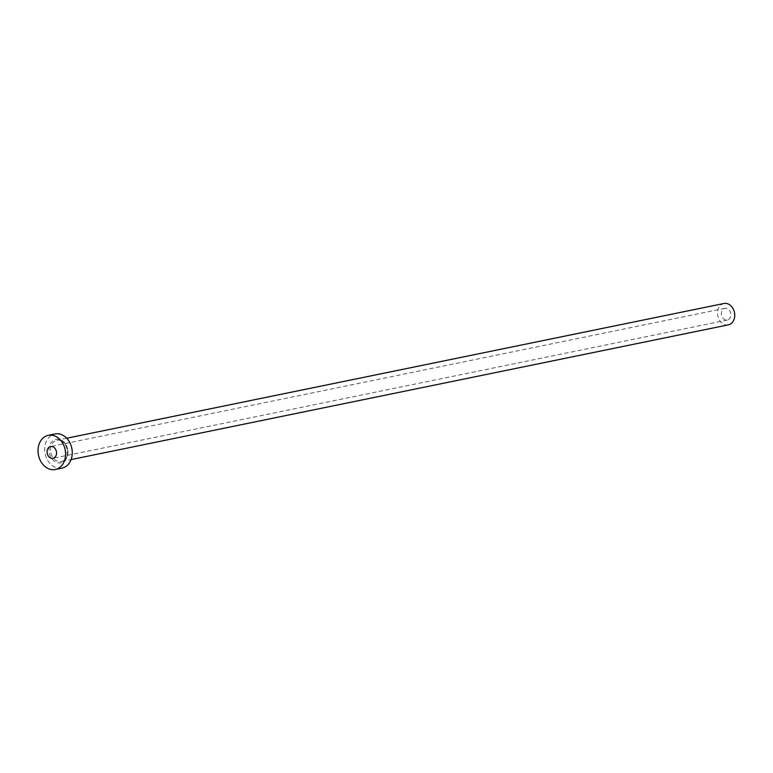 <?xml version="1.0" encoding="UTF-8"?>
<svg xmlns="http://www.w3.org/2000/svg" width="773" height="773" viewBox="0 0 773 773"><rect width="100%" height="100%" fill="white"/><g stroke="black" fill="none" stroke-linecap="round" stroke-linejoin="round"><path stroke-width="0.58" stroke-dasharray="3.87 2.9" d="M730.649 316.505A5.991 4.677 78.4 0 1 727.335 320.051A5.991 4.677 78.4 0 1 722.697 317.848A5.991 4.677 78.4 0 1 721.605 311.857A5.991 4.677 78.4 0 1 724.919 308.311A5.991 4.677 78.4 0 1 729.557 310.514A5.991 4.677 78.4 0 1 730.649 316.505M728.321 324.863A10.899 8.503 78.4 0 1 719.895 320.843A10.899 8.503 78.4 0 1 717.904 309.954A10.899 8.503 78.4 0 1 723.934 303.499M61.985 468.129A17.441 13.614 78.4 0 1 48.506 461.703A17.441 13.614 78.4 0 1 45.327 444.282A17.441 13.614 78.4 0 1 54.98 433.962M49.433 446.398A11.991 9.353 -101.6 0 0 55.656 461.993A11.991 9.353 -101.6 0 0 67.531 455.693A11.991 9.353 -101.6 0 0 61.318 440.098A11.991 9.353 -101.6 0 0 49.433 446.398M67.377 455.133A10.899 8.503 78.4 0 1 61.338 461.587A10.899 8.503 78.4 0 1 52.922 457.568A10.899 8.503 78.4 0 1 50.931 446.678A10.899 8.503 78.4 0 1 56.96 440.224A10.899 8.503 78.4 0 1 65.386 444.243A10.899 8.503 78.4 0 1 67.377 455.133M727.335 320.051L53.008 458.283M66.7 438.233L56.96 440.224C64.391 440.62 67.782 445.635 67.145 455.287C65.483 459.433 63.55 461.539 61.338 461.587L71.077 459.587M724.919 308.311L50.603 446.543"/><path stroke-width="1.16" d="M47.288 450.089A5.991 4.677 -101.6 0 0 48.38 456.08A5.991 4.677 -101.6 0 0 53.008 458.283A5.991 4.677 -101.6 0 0 56.332 454.737A5.991 4.677 -101.6 0 0 55.231 448.746A5.991 4.677 -101.6 0 0 50.603 446.543A5.991 4.677 -101.6 0 0 47.288 450.089M66.7 438.233L723.934 303.499A10.899 8.503 78.4 0 1 732.36 307.519A10.899 8.503 78.4 0 1 734.35 318.408A10.899 8.503 78.4 0 1 728.321 324.863L71.077 459.587M48.303 435.325L54.98 433.962A17.441 13.614 78.4 0 1 68.459 440.378A17.441 13.614 78.4 0 1 71.638 457.809A17.441 13.614 78.4 0 1 61.985 468.129L55.308 469.501A17.441 13.614 78.4 0 1 41.839 463.075A17.441 13.614 78.4 0 1 38.65 445.644A17.441 13.614 78.4 0 1 48.303 435.325A17.441 13.614 78.4 0 1 61.782 441.75A17.441 13.614 78.4 0 1 64.961 459.172A17.441 13.614 78.4 0 1 55.308 469.501"/></g></svg>
